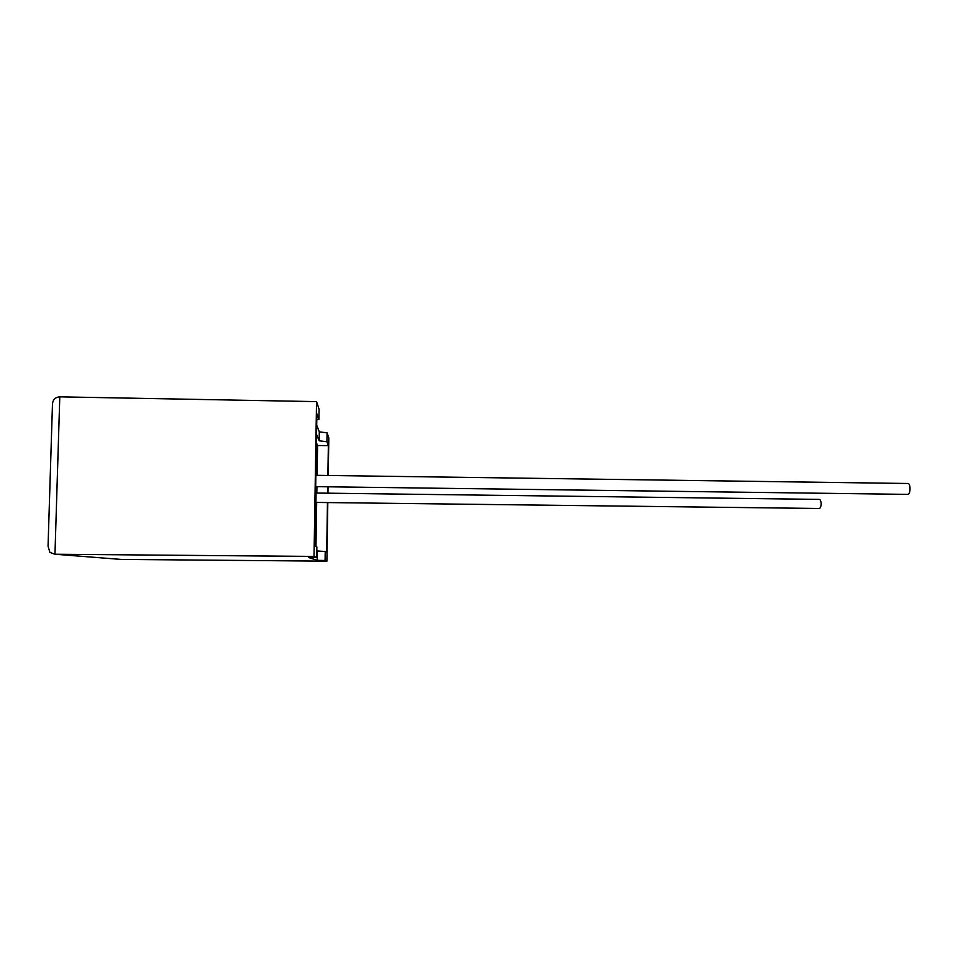 <?xml version="1.0" encoding="UTF-8"?>
<svg xmlns="http://www.w3.org/2000/svg" width="958" height="958" viewBox="0 0 958 958"><rect width="100%" height="100%" fill="white"/><g stroke="black" fill="none" stroke-linecap="round" stroke-linejoin="round"><path stroke-width="1.44" d="M819.797 499.405L316.068 493.035L315.948 502.423L819.737 508.482C821.701 505.417 821.725 502.387 819.797 499.405L819.629 499.405M907.705 483.503L907.992 483.491C910.771 483.527 910.663 494.22 907.885 494.376L907.561 494.364M316.787 419.724L318.918 419.484L319.086 409.174L316.547 401.63L59.791 396.84C54.774 397.211 52.319 400.228 52.415 405.881L48.056 546.144L49.912 552.431L54.965 554.239L314.02 556.43L316.691 557.412L308.452 557.484L317.23 560.322L325.073 560.49L325.217 551.485L326.69 552.287L327.468 502.567M325.073 560.49L326.894 561.16L121.043 559.412M327.887 475.479L328.354 445.674L326.929 441.734L327.073 432.836L328.822 437.998L328.235 475.479M328.055 486.808L327.959 493.178M327.804 502.567L326.894 561.16M327.612 493.178L327.708 486.796M326.929 441.734L319.158 440.8L319.301 431.842L316.691 425.113M319.301 431.842L327.073 432.836M319.158 440.8L316.547 434.465M318.918 419.484L316.882 413.82L314.727 545.785L316.859 546.934L316.691 557.412M317.11 475.336L317.589 445.494L316.403 442.8M317.589 445.494L328.354 445.674M316.799 550.97L325.217 551.485M315.96 546.443L316.667 502.435M316.823 493.035L316.93 486.652M316.547 401.63L314.02 556.43M317.23 560.322L317.385 551.245M59.791 396.84L54.965 554.239L122.097 559.496M907.621 494.376L315.697 486.64M907.992 483.491L315.877 475.312"/></g></svg>
